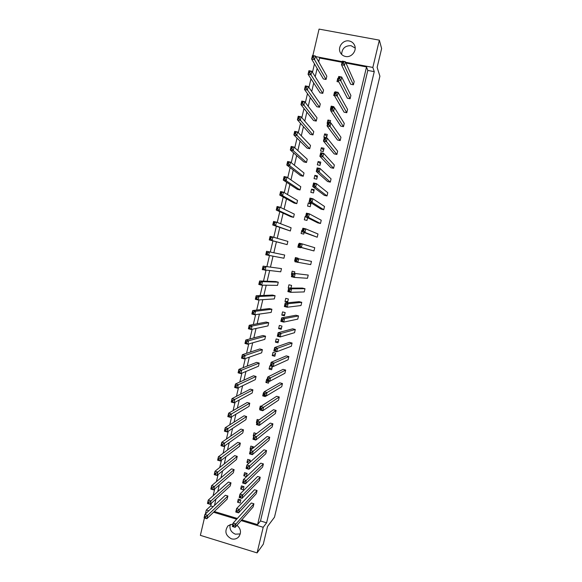 <?xml version="1.0" encoding="UTF-8"?>
<svg xmlns="http://www.w3.org/2000/svg" width="582" height="582" viewBox="0 0 582 582"><rect width="100%" height="100%" fill="white"/><g stroke="black" fill="none" stroke-linecap="round" stroke-linejoin="round"><path stroke-width="0.87" d="M345.519 56.476C351.601 57.916 357.413 50.365 354.394 44.909C353.281 42.784 351.543 41.475 349.185 40.98C342.893 39.525 337.109 47.528 340.528 52.933C341.663 54.839 343.322 56.018 345.519 56.476M355.173 48.059L351.041 45.687C345.162 45.549 342.02 48.451 341.612 54.381M232.953 523.953L228.071 525.757C224.332 531.162 225.445 535.52 231.418 538.823C234.124 539.558 236.474 538.997 238.46 537.128C241.574 532.908 241.079 528.958 236.976 525.284M230.181 524.426C229.301 529.053 231.039 532.304 235.397 534.181L240.279 533.92M312.869 55.53L319.06 29.1L379.348 40.151L381.625 48.546L377.129 67.374L379.908 76.191L274.493 517.187L267.531 526.477L263.304 544.185L257.084 552.9L263.195 527.27L241.115 520.584M205.373 514.001L206.304 510.028L208.8 510.785M213.565 512.233L236.641 519.224M257.084 552.9L200.375 535.345L204.449 517.973M374.255 71.659L367.802 70.429L260.496 520.963L266.607 522.811L374.255 71.659L372.844 67.439L345.592 62.267M342.252 61.634L315.742 56.599M372.844 67.439L379.348 40.151M211.346 503.292L210.72 505.947L206.304 510.028M314.469 63.853L312.483 72.314M310.97 78.766L308.933 87.453M307.478 93.644L305.383 102.57M303.993 108.492L301.847 117.659M300.516 123.319L298.311 132.711M297.046 138.109L294.783 147.741M293.583 152.877L291.262 162.734M290.12 167.616L287.755 177.706M286.671 182.326L284.249 192.649M283.223 197.007L280.75 207.556M279.782 211.666L277.25 222.44M276.348 226.289L273.766 237.296M272.922 240.89L270.31 252.028M269.466 255.622L266.898 266.578M265.996 270.412L263.486 281.099M262.533 285.173L260.089 295.598M259.07 299.912L256.691 310.068M255.622 314.615L253.301 324.516M252.181 329.296L249.918 338.928M248.74 343.947L246.542 353.318M245.306 358.57L243.167 367.678M241.879 373.164L239.806 382.018M238.46 387.736L236.445 396.327M235.048 402.278L233.098 410.608M231.643 416.785L229.752 424.86M228.246 431.277L226.413 439.09M224.856 445.732L223.081 453.298M221.466 460.166L219.749 467.47M218.083 474.563L216.431 481.62M214.714 488.945L213.114 495.748M266.607 522.811L263.195 527.27M260.496 520.963L257.586 524.615L241.785 519.828M214.314 511.505L237.325 518.475M210.72 505.947L213.172 506.682M367.802 70.429L366.529 66.937L345.934 63.023M342.092 62.289L319.583 58.018L318.696 61.816M318.863 61.095L318.216 60.979M334.992 92.342L334.483 92.24L333.704 95.528L334.439 95.674M308.969 72.794L308.067 74.292L320.107 92.836L322.777 93.367L323.548 90.086L311.828 71.259L310.984 74.86L308.067 74.292L308.911 70.698L311.828 71.259L309.311 71.346L308.969 72.794L309.791 72.954L310.133 71.506M338.891 78.592L337.887 80.083L347.389 98.242L350.095 98.773L350.881 95.477L341.699 77.035L340.848 80.658L337.887 80.083L338.746 76.468L341.699 77.035L339.241 77.144L338.891 78.592L339.728 78.752L340.07 77.304M342.529 63.212L341.51 64.755L350.706 84.266L353.412 84.79L354.198 81.487L345.337 61.692L344.479 65.315L341.51 64.755L342.369 61.125L345.337 61.692L342.878 61.757L342.529 63.212L343.365 63.365L343.707 61.91M338.288 78.403L337.778 78.301L337 81.596L338.87 81.96M312.556 57.509L311.639 59.058L323.374 78.948L326.051 79.465L326.822 76.177L315.408 56.01L314.564 59.619L311.639 59.058L312.483 55.457L315.408 56.01L312.898 56.061L312.556 57.509L313.378 57.669L313.713 56.221M366.529 66.937L257.586 524.615M214.474 505.46L215.98 499.036M217.719 491.637L219.29 484.966M220.978 477.793L222.6 470.874M224.237 463.919L225.918 456.746M227.497 450.017L229.243 442.604M230.77 436.093L232.574 428.425M234.044 422.146L235.906 414.224M237.332 408.164L239.246 400.001M240.621 394.167L242.599 385.742M243.916 380.141L245.953 371.469M247.212 366.085L249.314 357.159M250.522 352.008L252.683 342.827M253.832 337.909L256.051 328.466M257.157 323.774L259.434 314.076M260.481 309.624L262.817 299.665M263.813 295.438L266.214 285.224M267.153 281.23L269.612 270.754M270.492 267L273.016 256.262M273.846 252.741L276.406 241.828M277.236 238.307L279.767 227.526M280.655 223.75L283.136 213.194M284.081 209.171L286.504 198.833M287.508 194.555L289.887 184.443M290.949 179.918L293.27 170.031M294.397 165.252L296.667 155.598M297.846 150.563L300.065 141.128M301.301 135.839L303.469 126.636M304.772 121.092L306.874 112.115M308.242 106.317L310.293 97.572M311.719 91.512L313.72 82.993M315.204 76.679L317.146 68.392M335.261 93.942L334.272 95.383L344.078 112.188L346.777 112.733L347.563 109.438L338.077 92.356L337.225 95.972L334.272 95.383L335.123 91.774L338.077 92.356L335.603 92.494L335.261 93.942L336.09 94.109L336.432 92.662M331.638 109.27L330.663 110.66L340.776 126.112L343.475 126.665L344.253 123.377L334.461 107.641L333.61 111.249L330.663 110.66L331.514 107.052L334.461 107.641L331.98 107.823L331.638 109.27L332.468 109.438L332.809 107.99M328.022 124.563L327.055 125.901L337.48 140.007L340.172 140.568L340.95 137.287L330.852 122.904L330.001 126.505L327.055 125.901L327.906 122.3L330.852 122.904L328.364 123.115L328.022 124.563L328.852 124.73L329.194 123.289M324.414 139.826L323.461 141.113L334.184 153.881L336.876 154.448L337.647 151.175L327.244 138.13L326.393 141.724L323.461 141.113L324.312 137.519L327.244 138.13L324.756 138.385L324.414 139.826L325.243 139.993L325.578 138.552M320.813 155.059L319.874 156.296L330.896 167.732L333.581 168.307L334.359 165.033L323.65 153.335L322.799 156.914L319.874 156.296L320.718 152.71L323.65 153.335L321.155 153.619L320.813 155.059L321.635 155.234L321.977 153.794M317.219 170.257L316.288 171.45L327.622 181.555L330.3 182.137L331.071 178.878L320.064 168.504L319.212 172.083L316.288 171.45L317.132 167.871L320.064 168.504L317.561 168.824L317.219 170.257L318.041 170.439L318.383 169.006M313.633 185.432L312.716 186.567L324.341 195.356L327.019 195.952L327.79 192.686L316.477 183.643L315.633 187.215L312.716 186.567L313.56 183.003L316.477 183.643L313.967 183.999L313.633 185.432L314.447 185.614L314.789 184.181M310.053 200.579L309.144 201.663L321.075 209.134L323.745 209.731L324.516 206.479L312.905 198.753L312.061 202.318L309.144 201.663L309.988 198.106L312.905 198.753L310.388 199.146L310.053 200.579L310.868 200.761L311.21 199.335M306.474 215.696L305.586 216.73L317.816 222.884L320.478 223.488L321.249 220.243L309.333 213.834L308.489 217.392L305.586 216.73L306.423 213.172L309.333 213.834L306.816 214.263L306.474 215.696L307.296 215.878L307.631 214.452M302.909 230.778L302.029 231.767L317.212 237.223L317.983 233.986L305.776 228.886L304.932 232.436L302.029 231.767L302.866 228.217L305.776 228.886L303.244 229.352L302.909 230.778L303.724 230.967L304.059 229.541M299.352 245.837L298.479 246.775L313.96 250.937L314.731 247.699L302.218 243.909L301.381 247.452L298.479 246.775L299.315 243.232L302.218 243.909L299.686 244.411L299.352 245.837L300.159 246.026L300.501 244.607M311.479 261.391L295.772 258.219L311.479 261.391L310.708 264.621L294.936 261.755L295.772 258.219L295.794 260.86L296.609 261.056L296.944 259.637L296.129 259.441M308.227 275.06L292.237 273.169L308.227 275.06L307.463 278.283L294.296 277.403L291.407 276.697L292.237 273.169L292.251 275.861L293.059 276.057L293.393 274.639L292.586 274.442M304.99 288.701L302.349 288.061L288.708 288.097L291.597 288.803L304.99 288.701L304.226 291.924L290.76 292.331L287.879 291.618L288.708 288.097L288.708 290.825L289.516 291.029L289.851 289.61L289.043 289.414M301.752 302.327L299.119 301.672L285.187 302.996L288.068 303.717L301.752 302.327L300.996 305.535L287.239 307.231L284.358 306.51L285.187 302.996L285.18 305.768L285.988 305.972L286.322 304.561L285.507 304.357M298.53 315.917L295.889 315.255L281.673 317.867L284.547 318.594L298.53 315.917L297.766 319.125L283.718 322.101L280.844 321.373L281.673 317.867L281.652 320.682L282.459 320.886L282.794 319.474L281.986 319.271M295.307 329.492L292.673 328.823L278.167 332.708L281.033 333.442L295.307 329.492L294.543 332.693L280.204 336.949L277.338 336.207L278.167 332.708L278.131 335.559L278.938 335.77L279.273 334.366L278.465 334.155M292.084 343.038L289.458 342.362L274.66 347.519L277.527 348.262L292.084 343.038L291.327 346.239L276.697 351.761L273.838 351.011L274.66 347.519L274.617 350.415L275.424 350.626L275.759 349.222L274.951 349.011M288.876 356.562L286.249 355.878L271.168 362.302L274.027 363.059L288.876 356.562L288.119 359.756L273.198 366.551L270.346 365.794L271.168 362.302L271.117 365.241L271.918 365.452L272.245 364.056L271.445 363.837M285.667 370.065L283.048 369.374L267.676 377.056L270.535 377.82L285.667 370.065L284.911 373.251L269.706 381.305L266.854 380.541L267.676 377.056L267.618 380.039L268.418 380.25L268.746 378.853L267.946 378.642M282.466 383.538L279.855 382.84L264.199 391.788L267.043 392.559L282.466 383.538L281.717 386.724L266.221 396.036L263.377 395.258L264.199 391.788L264.126 394.807L264.926 395.018L265.254 393.628L264.454 393.41M279.273 396.997L276.661 396.284L260.721 406.483L263.566 407.269L279.273 396.997L278.523 400.169L262.744 410.739L259.899 409.954L260.721 406.483L260.641 409.546L261.434 409.764L261.769 408.375L260.969 408.149M276.086 410.426L273.482 409.706L257.251 421.157L260.096 421.943L276.086 410.426L275.33 413.591L259.274 425.413L256.436 424.62L257.251 421.157L257.157 424.256L257.957 424.474L258.284 423.092L257.491 422.867M272.9 423.827L270.303 423.107L253.788 435.802L256.626 436.602L272.9 423.827L272.15 426.992L255.811 440.057L252.974 439.25L253.788 435.802L253.687 438.937L254.487 439.163L254.814 437.78L254.014 437.555M269.721 437.213L267.123 436.485L250.34 450.417L253.163 451.225L269.721 437.213L268.971 440.37L252.348 454.673L249.518 453.865L250.34 450.417L250.224 453.596L251.017 453.822L251.344 452.44L250.551 452.207M266.549 450.57L263.959 449.835L246.892 465.003L249.714 465.818L266.549 450.57L265.799 453.727L248.9 469.259L246.077 468.445L246.892 465.003L246.761 468.219L247.554 468.452L247.881 467.07L247.088 466.837M263.384 463.912L260.794 463.163L243.443 479.561L246.266 480.39L263.384 463.912L262.635 467.055L245.451 483.824L242.636 482.995L243.443 479.561L243.312 482.82L244.105 483.053L244.433 481.67L243.64 481.438M260.219 477.218L257.637 476.469L240.01 494.089L242.825 494.926L260.219 477.218L259.477 480.361L242.01 498.359L239.202 497.523L240.01 494.089L239.864 497.392L240.657 497.625L240.984 496.25L240.191 496.017M257.062 490.51L254.487 489.753L236.583 508.595L239.391 509.439L257.062 490.51L256.32 493.645L238.584 512.866L235.775 512.014L236.583 508.595L236.43 511.934L237.216 512.175L237.543 510.8L236.75 510.56M253.912 503.779L251.337 503.008L233.156 523.072L235.965 523.924L253.912 503.779L253.17 506.907L235.157 527.343L232.349 526.484L233.156 523.072L232.996 526.448L233.782 526.688L234.11 525.32L233.317 525.08M305.397 88.042L304.51 89.49L316.841 106.702L319.503 107.234L320.275 103.96L308.264 86.478L307.42 90.072L304.51 89.49L305.346 85.903L308.264 86.478L305.732 86.602L305.397 88.042L306.212 88.202L306.554 86.769M301.825 103.269L300.952 104.665L313.582 120.539L316.244 121.085L317.015 117.819L304.699 101.668L303.855 105.255L300.952 104.665L301.789 101.086L304.699 101.668L302.167 101.828L301.825 103.269L302.64 103.429L302.982 101.995M298.268 118.459L297.402 119.805L310.33 134.355L312.985 134.908L313.756 131.648L301.141 116.829L300.297 120.401L297.402 119.805L298.239 116.233L301.141 116.829L298.602 117.026L298.268 118.459L299.083 118.626L299.417 117.193M294.71 133.62L293.859 134.922L307.078 148.148L309.733 148.708L310.497 145.449L297.591 131.954L296.755 135.526L293.859 134.922L294.696 131.357L297.591 131.954L295.045 132.194L294.71 133.62L295.525 133.795L295.86 132.361M291.16 148.759L290.323 150.003L303.84 161.912L306.488 162.487L307.252 159.235L294.048 147.057L293.212 150.622L290.323 150.003L291.153 146.446L294.048 147.057L291.495 147.326L291.16 148.759L291.975 148.927L292.31 147.501M287.617 163.862L286.788 165.062L300.603 175.655L303.244 176.237L304.008 172.992L290.513 162.131L289.676 165.688L286.788 165.062L287.624 161.505L290.513 162.131L287.952 162.436L287.617 163.862L288.432 164.037L288.767 162.611M284.089 178.936L283.267 180.085L297.373 189.376L300.014 189.965L300.778 186.72L286.984 177.175L286.148 180.718L283.267 180.085L284.103 176.542L286.984 177.175L284.416 177.517L284.089 178.936L284.896 179.118L285.231 177.692M280.56 193.981L279.753 195.086L294.143 203.074L296.784 203.664L297.548 200.434L283.456 192.184L282.626 195.727L279.753 195.086L280.582 191.543L283.456 192.184L280.888 192.562L280.56 193.981L281.368 194.162L281.695 192.744M277.039 209.003L276.246 210.051L290.927 216.744L293.561 217.341L294.317 214.118L279.942 207.17L279.113 210.706L276.246 210.051L277.076 206.523L279.942 207.17L277.367 207.585L277.039 209.003L277.84 209.185L278.174 207.767M273.525 223.99L272.74 224.994L290.338 230.996L291.102 227.773L276.435 222.128L275.606 225.656L272.74 224.994L273.569 221.466L276.435 222.128L273.853 222.571L273.525 223.99L274.326 224.172L274.66 222.761M270.019 238.947L269.248 239.9L287.13 244.629L287.886 241.414L272.929 237.056L272.107 240.577L269.248 239.9L270.07 236.387L272.929 237.056L270.346 237.536L270.019 238.947L270.819 239.137L271.147 237.725M284.678 255.025L266.578 251.271L284.678 255.025L283.921 258.233L265.756 254.785L266.578 251.271L266.512 253.876L267.32 254.072L267.647 252.661L266.847 252.472M281.477 268.608L263.1 266.134L281.477 268.608L280.72 271.816L262.278 269.641L263.1 266.134L263.02 268.782L263.821 268.971L264.148 267.567L263.348 267.371M278.283 282.175L275.672 281.535L259.623 280.968L262.467 281.659L278.283 282.175L277.527 285.376L261.645 285.165L258.801 284.467L259.623 280.968L259.536 283.652L260.336 283.849L260.663 282.445L259.863 282.248M275.09 295.714L272.485 295.067L256.153 295.765L258.99 296.478L275.09 295.714L274.34 298.908L258.168 299.97L255.331 299.257L256.153 295.765L256.051 298.501L256.851 298.697L257.179 297.293L256.378 297.096M271.903 309.231L269.299 308.576L252.69 310.541L255.52 311.261L271.903 309.231L271.154 312.425L254.705 314.746L251.868 314.033L252.69 310.541L252.581 313.312L253.374 313.516L253.701 312.119L252.908 311.916M268.724 322.726L266.127 322.064L249.227 325.287L252.057 326.015L268.724 322.726L267.975 325.913L251.242 329.499L248.412 328.772L249.227 325.287L249.111 328.103L249.904 328.306L250.231 326.909L249.438 326.706M265.552 336.192L262.955 335.523L245.779 340.012L248.601 340.746L265.552 336.192L264.803 339.371L247.787 344.217L244.964 343.482L245.779 340.012L245.655 342.863L246.448 343.067L246.768 341.678L245.975 341.467M262.38 349.644L259.79 348.967L242.338 354.7L245.153 355.442L262.38 349.644L261.638 352.816L244.345 358.912L241.523 358.163L242.338 354.7L242.199 357.595L242.992 357.806L243.312 356.41L242.527 356.206M259.216 363.066L256.633 362.382L238.896 369.359L241.712 370.116L259.216 363.066L258.473 366.231L240.904 373.579L238.089 372.822L238.896 369.359L238.751 372.298L239.544 372.509L239.864 371.12L239.078 370.909M256.058 376.467L253.483 375.776L235.47 383.996L238.278 384.76L256.058 376.467L255.316 379.624L237.471 388.216L234.655 387.452L235.47 383.996L235.31 386.972L236.096 387.19L236.423 385.801L235.637 385.59M252.908 389.838L250.333 389.14L232.043 398.605L234.852 399.376L252.908 389.838L252.166 392.996L234.037 402.824L231.236 402.053L232.043 398.605L231.876 401.616L232.662 401.835L232.989 400.452L232.203 400.234M249.765 403.195L247.19 402.489L228.624 413.184L231.425 413.962L249.765 403.195L249.023 406.345L230.618 417.403L227.817 416.625L228.624 413.184L228.45 416.239L229.235 416.457L229.555 415.075L228.77 414.857M246.623 416.523L244.054 415.81L225.212 427.734L228.013 428.527L246.623 416.523L245.88 419.666L227.206 431.96L224.412 431.167L225.212 427.734L225.03 430.833L225.809 431.051L226.136 429.676L225.35 429.451M243.487 429.829L240.919 429.109L221.807 442.262L224.601 443.055L243.487 429.829L242.745 432.972L223.794 446.489L221.007 445.688L221.807 442.262L221.611 445.39L222.397 445.616L222.717 444.241L221.931 444.015M240.359 443.113L237.798 442.385L218.41 456.754L221.196 457.561L240.359 443.113L239.617 446.248L220.396 460.988L217.61 460.173L218.41 456.754L218.206 459.933L218.985 460.158L219.305 458.783L218.526 458.558M237.23 456.375L234.677 455.633L215.02 471.224L217.799 472.038L237.23 456.375L236.496 459.504L216.999 475.458L214.22 474.636L215.02 471.224L214.802 474.439L215.58 474.665L215.907 473.297L215.122 473.071M234.11 469.609L231.556 468.866L211.637 485.664L214.409 486.494L234.11 469.609L233.375 472.737L213.609 489.899L210.837 489.076L211.637 485.664L211.404 488.916L212.19 489.149L212.51 487.781L211.724 487.549M230.996 482.827L228.45 482.071L208.254 500.084L211.026 500.913L230.996 482.827L230.261 485.941L210.226 504.318L207.454 503.481L208.254 500.084L208.021 503.372L208.8 503.605L209.12 502.244L208.341 502.004M227.889 496.017L225.343 495.26L204.879 514.466L207.65 515.31L227.889 496.017L227.155 499.13L206.85 518.707L204.086 517.864L204.879 514.466L204.638 517.798L205.41 518.038L205.73 516.671L204.959 516.438M333.69 107.488L333.879 106.688L331.194 106.15L330.416 109.438L330.925 109.54M330.081 122.744L330.591 120.583L327.913 120.038L327.135 123.319L327.644 123.42M323.861 137.17L326.531 137.73L327.31 134.457L324.632 133.904L323.861 137.17M320.587 151.007L323.257 151.567L324.036 148.301L321.359 147.741L320.587 151.007M317.328 164.815L319.991 165.39L320.762 162.123L318.099 161.556L317.328 164.815M314.069 178.601L316.732 179.176L317.496 175.924L314.84 175.342L314.069 178.601M310.817 192.358L313.472 192.948L314.244 189.696L311.581 189.106L310.817 192.358M307.565 206.093L310.221 206.69L310.992 203.445L308.336 202.849L307.565 206.093M305.594 216.679L305.092 216.569L304.328 219.8L306.976 220.411L307.602 217.748M302.356 230.377L301.854 230.261L301.09 233.491L303.739 234.102L304.102 232.567M299.126 244.047L298.624 243.923L297.86 247.154L300.501 247.772L300.603 247.357M297.933 258.634L298.035 258.197L295.401 257.571L294.637 260.787L295.139 260.911M294.441 273.38L294.812 271.823L292.179 271.19L291.422 274.406L291.917 274.522M290.964 288.09L291.597 285.427L288.963 284.787L288.206 287.995L288.708 288.119M284.998 301.563L287.624 302.211L288.381 299.01L285.755 298.362L284.998 301.563L287.835 301.316M281.797 315.102L284.416 315.764L285.173 312.563L282.554 311.908L281.797 315.102L284.685 314.622M278.603 328.626L281.215 329.288L281.972 326.095L279.36 325.433L278.603 328.626L281.543 327.906M275.417 342.121L278.021 342.798L278.778 339.604L276.166 338.935L275.417 342.121L278.407 341.168M272.231 355.595L274.835 356.271L275.584 353.092L272.98 352.408L272.231 355.595L275.279 354.402M269.051 369.039L271.649 369.73L272.405 366.551L269.801 365.867L269.051 369.039L272.15 367.62M267.116 379.428L266.629 379.297L265.879 382.461L268.477 383.16L268.964 381.108M263.952 392.835L263.457 392.704L262.708 395.869L265.305 396.575L265.479 395.833M261.027 406.287L260.292 406.083L259.55 409.241L260.038 409.379M258.961 419.957L257.135 419.447L256.393 422.597L256.88 422.736M256.517 433.699L253.985 432.782L253.243 435.933L253.73 436.071M253.112 448.111L253.41 446.831L250.835 446.096L250.093 449.239L251.329 449.595M249.707 462.494L250.267 460.129L247.692 459.387L246.95 462.523L249.009 463.119M243.814 475.785L246.382 476.534L247.124 473.406L244.556 472.657L243.814 475.785L246.564 473.239M240.686 489.026L243.254 489.782L243.989 486.654L241.428 485.897L240.686 489.026L243.312 486.457M237.565 502.244L240.126 503.008L240.861 499.887L238.3 499.123L237.565 502.244L240.082 499.654M338.142 79.007L337.778 78.301M334.861 92.902L334.483 92.24M331.798 107.11L331.194 106.15M329.783 122.686L327.913 120.038M326.793 136.632L324.632 133.904M323.577 150.221L321.359 147.741M320.369 163.789L318.099 161.556M317.168 177.328L314.84 175.342M313.967 190.852L311.581 189.106M310.773 204.347L308.336 202.849M307.587 217.821L305.092 216.569M302.342 230.45L301.854 230.261M299.119 244.076L298.624 243.923M295.147 260.882L294.637 260.787M291.938 274.449L291.422 274.406M290.985 287.988L288.206 287.995M268.637 381.014L265.879 382.461M263.624 395.331L262.708 395.869M260.161 408.84L259.55 409.241M257.018 422.154L256.393 422.597M256.436 433.474L253.243 435.933M253.119 446.75L250.093 449.239M249.831 460.006L246.95 462.523M326.051 79.465L313.378 57.669M312.898 56.061L312.483 55.457M353.412 84.79L343.365 63.365M342.878 61.757L342.369 61.125M322.777 93.367L309.791 72.954M309.311 71.346L308.911 70.698M350.095 98.773L339.728 78.752M339.241 77.144L338.746 76.468M319.503 107.234L306.212 88.202M305.732 86.602L305.346 85.903M312.985 134.908L299.083 118.626M298.602 117.026L298.239 116.233M306.488 162.487L293.212 150.622L291.975 148.927M291.495 147.326L291.153 146.446M300.014 189.965L286.148 180.718L284.896 179.118M284.416 177.517L284.103 176.542M346.777 112.733L336.09 94.109M335.603 92.494L335.123 91.774M340.172 140.568L328.852 124.73M328.364 123.115L327.906 122.3M333.581 168.307L321.635 155.234M321.155 153.619L320.718 152.71M327.019 195.952L315.633 187.215L314.447 185.614M313.967 183.999L313.56 183.003M316.244 121.085L302.64 103.429M302.167 101.828L301.789 101.086M309.733 148.708L295.525 133.795M295.045 132.194L294.696 131.357M303.244 176.237L289.676 165.688L288.432 164.037M287.952 162.436L287.624 161.505M296.784 203.664L282.626 195.727L281.368 194.162M280.888 192.562L280.582 191.543M343.475 126.665L332.468 109.438M331.98 107.823L331.514 107.052M336.876 154.448L325.243 139.993M324.756 138.385L324.312 137.519M330.3 182.137L319.212 172.083L318.041 170.439M317.561 168.824L317.132 167.871M323.745 209.731L312.061 202.318L310.868 200.761M310.388 199.146L309.988 198.106M320.478 223.488L308.489 217.392L307.296 215.878M306.816 214.263L306.423 213.172M313.96 250.937L301.381 247.452L300.159 246.026M299.686 244.411L299.315 243.232M293.393 274.639L295.132 273.867L294.296 277.403L293.059 276.057M292.251 275.861L291.407 276.697M317.212 237.223L304.932 232.436L303.724 230.967M303.244 229.352L302.866 228.217M296.944 259.637L298.668 258.903L297.831 262.438L296.609 261.056M295.794 260.86L294.936 261.755M289.851 289.61L291.597 288.803L290.76 292.331L289.516 291.029M288.708 290.825L287.879 291.618M290.338 230.996L275.606 225.656L274.326 224.172M273.853 222.571L273.569 221.466M267.647 252.661L269.437 251.948L268.615 255.469L267.32 254.072M266.512 253.876L265.756 254.785M260.663 282.445L262.467 281.659L261.645 285.165L260.336 283.849M259.536 283.652L258.801 284.467M293.561 217.341L279.113 210.706L277.84 209.185M277.367 207.585L277.076 206.523M287.13 244.629L272.107 240.577L270.819 239.137M270.346 237.536L270.07 236.387M264.148 267.567L265.945 266.818L265.123 270.332L263.821 268.971M263.02 268.782L262.278 269.641M253.701 312.119L255.52 311.261L254.705 314.746L253.374 313.516M252.581 313.312L251.868 314.033M246.768 341.678L248.601 340.746L247.787 344.217L246.448 343.067M245.655 342.863L244.964 343.482M239.864 371.12L241.712 370.116L240.904 373.579L239.544 372.509M238.751 372.298L238.089 372.822M232.989 400.452L234.852 399.376L234.037 402.824L232.662 401.835M231.876 401.616L231.236 402.053M226.136 429.676L228.013 428.527L227.206 431.96L225.809 431.051M225.03 430.833L224.412 431.167M219.305 458.783L221.196 457.561L220.396 460.988L218.985 460.158M218.206 459.933L217.61 460.173M212.51 487.781L214.409 486.494L213.609 489.899L212.19 489.149M211.404 488.916L210.837 489.076M205.73 516.671L207.65 515.31L206.85 518.707L205.41 518.038M204.638 517.798L204.086 517.864M282.794 319.474L284.547 318.594L283.718 322.101L282.459 320.886M281.652 320.682L280.844 321.373M275.759 349.222L277.527 348.262L276.697 351.761L275.424 350.626M274.617 350.415L273.838 351.011M268.746 378.853L270.535 377.82L269.706 381.305L268.418 380.25M267.618 380.039L266.854 380.541M261.769 408.375L263.566 407.269L262.744 410.739L261.434 409.764M260.641 409.546L259.899 409.954M254.814 437.78L256.626 436.602L255.811 440.057L254.487 439.163M253.687 438.937L252.974 439.25M247.881 467.07L249.714 465.818L248.9 469.259L247.554 468.452M246.761 468.219L246.077 468.445M240.984 496.25L242.825 494.926L242.01 498.359L240.657 497.625M239.864 497.392L239.202 497.523M234.11 525.32L235.965 523.924L235.157 527.343L233.782 526.688M232.996 526.448L232.349 526.484M257.179 297.293L258.99 296.478L258.168 299.97L256.851 298.697M256.051 298.501L255.331 299.257M250.231 326.909L252.057 326.015L251.242 329.499L249.904 328.306M249.111 328.103L248.412 328.772M243.312 356.41L245.153 355.442L244.345 358.912L242.992 357.806M242.199 357.595L241.523 358.163M236.423 385.801L238.278 384.76L237.471 388.216L236.096 387.19M235.31 386.972L234.655 387.452M229.555 415.075L231.425 413.962L230.618 417.403L229.235 416.457M228.45 416.239L227.817 416.625M222.717 444.241L224.601 443.055L223.794 446.489L222.397 445.616M221.611 445.39L221.007 445.688M215.907 473.297L217.799 472.038L216.999 475.458L215.58 474.665M214.802 474.439L214.22 474.636M209.12 502.244L211.026 500.913L210.226 504.318L208.8 503.605M208.021 503.372L207.454 503.481M286.322 304.561L288.068 303.717L287.239 307.231L285.988 305.972M285.18 305.768L284.358 306.51M279.273 334.366L281.033 333.442L280.204 336.949L278.938 335.77M278.131 335.559L277.338 336.207M272.245 364.056L274.027 363.059L273.198 366.551L271.918 365.452M271.117 365.241L270.346 365.794M265.254 393.628L267.043 392.559L266.221 396.036L264.926 395.018M264.126 394.807L263.377 395.258M258.284 423.092L260.096 421.943L259.274 425.413L257.957 424.474M257.157 424.256L256.436 424.62M251.344 452.44L253.163 451.225L252.348 454.673L251.017 453.822M250.224 453.596L249.518 453.865M244.433 481.67L246.266 480.39L245.451 483.824L244.105 483.053M243.312 482.82L242.636 482.995M237.543 510.8L239.391 509.439L238.584 512.866L237.216 512.175M236.43 511.934L235.775 512.014M354.904 46.247L354.394 44.909M239.217 536.226L238.46 537.128"/></g></svg>
